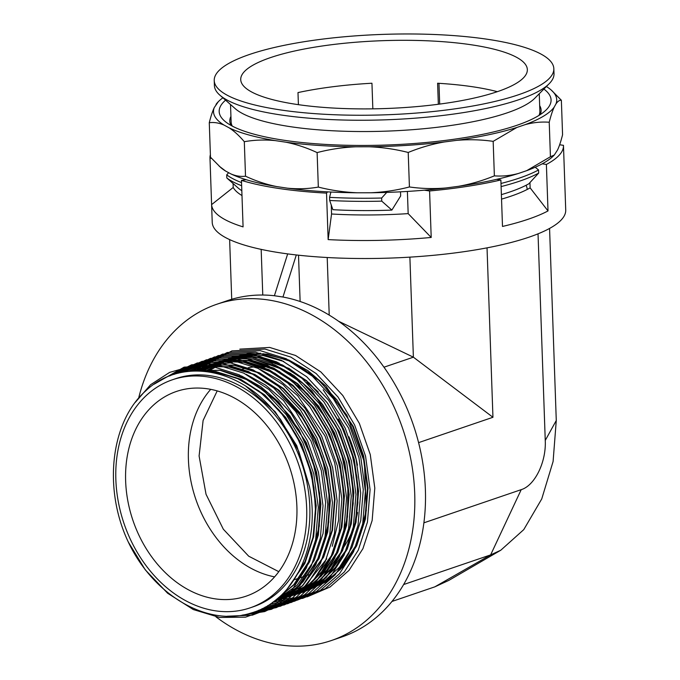 <?xml version="1.0" encoding="UTF-8"?>
<svg xmlns="http://www.w3.org/2000/svg" width="680" height="680" viewBox="0 0 680 680"><rect width="100%" height="100%" fill="white"/><g stroke="black" fill="none" stroke-linecap="round" stroke-linejoin="round"><path stroke-width="1.02" d="M217.183 390.923L203.107 420.469L199.095 455.974L206.031 494.267L223.321 529.202L248.693 556.189L278.8 571.676M188.419 459.612A108.12 82.705 71.2 0 1 210.698 389.368A108.12 82.705 -108.8 0 0 188.419 459.612A108.12 82.705 -108.8 0 0 274.609 576.869A108.12 82.705 71.2 0 1 188.419 459.612M357.595 512.524A108.12 82.705 71.2 0 1 342.916 548.412A108.12 82.705 -108.8 0 0 357.595 512.524M138.822 397.392A177.633 135.873 71.2 0 1 216.733 304.283A177.633 135.873 71.2 0 1 414.715 493.45A177.633 135.873 71.2 0 1 331.355 640.543A177.633 135.873 71.2 0 1 215.968 616.862M216.733 304.283L227.409 300.645A177.633 135.873 71.2 0 1 274.389 295.74L282.982 297.024A177.633 135.873 71.2 0 1 425.391 489.812A177.633 135.873 71.2 0 1 342.031 636.905L331.355 640.543M300.126 301.503L298.512 255.196M329.222 315.129L327.207 257.516M338.462 321.181L413.38 357.178L383.962 367.208M409.887 257.133L413.38 357.178L492.949 417.282L418.582 442.637M448.69 580.457L434.8 586.857L391.986 601.452M549.567 228.438L556.274 420.495L545.25 440.453C546.363 461.983 534.837 485.588 521.22 489.651L423.887 522.827M545.25 440.453L538.033 233.826M492.949 417.282L487.033 247.851M556.274 420.495L553.095 461.49L541.731 498.958L523.77 529.618L500.794 550.222L490.629 554.897L403.631 584.545M231.719 299.285L229.636 239.606M262.769 295.035L261.171 249.373M559.649 144.763L563.465 145.333A176.859 41.88 178 0 1 563.473 145.554L565.726 210.043A176.859 41.88 178 0 1 529.031 237.167A176.859 41.88 178 0 1 332.724 257.797A176.859 41.88 178 0 1 212.228 222.394L209.975 157.905A176.859 41.88 178 0 1 210.392 154.657M563.473 145.554A176.859 41.88 178 0 1 546.388 164.441L548.012 210.936A176.859 41.88 178 0 1 528.411 219.164A176.859 41.88 178 0 1 502.494 226.449L500.871 179.962A176.859 41.88 178 0 1 429.582 190.969L431.205 237.456A176.859 41.88 178 0 1 328.151 239.606L331.551 213.996A155.745 36.882 -2 0 0 408.17 213.622L407.397 191.429M211.463 158.346L209.984 158.125L211.607 204.62A176.859 41.88 178 0 0 243.083 226.882L241.459 180.387A176.859 41.88 178 0 0 326.527 193.112L328.151 239.606M501.542 199.121A155.745 36.882 -2 0 0 510.977 196.171A155.745 36.882 -2 0 0 530.137 187.875L529.95 182.58M211.607 204.62L233.214 187.459A155.745 36.882 -2 0 0 236.988 191.981A155.745 36.882 -2 0 0 241.986 195.543M233.214 187.459L233.078 183.566M330.786 192.032L330.803 192.457M331.236 204.944L331.551 213.996M230.936 116.399A155.745 36.882 -2 0 0 229.815 121.168A155.745 36.882 -2 0 0 231.022 125.418M543.889 89.054A166.047 39.312 178 0 1 546.397 109.693A166.047 39.312 178 0 1 516.613 125.4A166.047 39.312 178 0 1 352.019 145.375A166.047 39.312 178 0 1 224.51 120.93A166.047 39.312 178 0 1 225.573 100.172M527.136 189.499A139.018 32.912 -2 0 0 527.127 189.125A139.018 32.912 -2 0 0 526.039 185.3M526.702 170.655A171.708 40.655 -2 0 0 542.215 163.82A171.708 40.655 178 0 0 553.503 155.822L554.277 155.04L550.426 156.749L526.702 170.655L518.5 173.442A171.708 40.655 178 0 1 496.697 179.333A171.708 40.655 178 0 1 458.303 186.345L445.885 187.969A171.708 40.655 178 0 1 424.337 190.179L429.582 190.969M326.527 193.112L327.53 191.862A171.708 40.655 178 0 1 287.445 188.181L276.794 186.592A171.708 40.655 178 0 1 246.143 179.69L241.459 180.387M500.871 179.962L496.697 179.333M554.277 155.04L557.591 149.889C559.317 146.183 560.975 141.143 562.572 134.75L561.365 100.257L551.2 90.023A171.708 40.655 -2 0 0 546.397 86.522M546.388 164.441L542.215 163.82M219.155 166.141L225.632 171.062A171.708 40.655 178 0 1 220.643 167.441L210.477 157.207L209.279 122.715C214.089 122.094 219.011 122.876 224.026 125.069L229.151 127.848C234.226 131.13 239.275 135.754 244.307 141.695C254.244 139.944 264.546 139.578 275.188 140.599L285.838 142.188C296.335 144.305 306.765 147.764 317.118 152.592C329.834 149.277 342.728 147.347 355.81 146.786L369.121 146.769C382.287 147.296 395.318 149.192 408.212 152.464C420.053 147.611 432.08 144.109 444.278 141.976L456.696 140.352C468.979 139.298 481.134 139.63 493.17 141.355L516.902 127.449L525.096 124.661C533.188 122.451 541.229 121.644 549.227 122.247C550.817 115.864 552.483 110.814 554.208 107.109L555.985 103.895C557.753 101.269 559.546 100.053 561.365 100.257M276.794 186.592C266.297 184.484 255.867 181.016 245.514 176.196C240.695 176.817 235.773 176.026 230.758 173.842A171.708 40.655 -2 0 0 246.143 179.69M287.445 188.181C298.095 189.202 308.389 188.836 318.325 187.085C331.219 190.349 344.25 192.253 357.416 192.78A171.708 40.655 178 0 1 327.53 191.862M445.885 187.969C433.602 189.023 421.447 188.683 409.42 186.957C396.703 190.272 383.809 192.202 370.727 192.763A171.708 40.655 -2 0 0 424.337 190.179M518.5 173.442C510.416 175.653 502.367 176.46 494.368 175.856C482.528 180.71 470.5 184.203 458.303 186.345M550.426 156.749L549.227 122.247M494.368 175.856L493.17 141.355M409.42 186.957L408.212 152.464M318.325 187.085L317.118 152.592M357.416 192.78L370.727 192.763M245.514 176.196L244.307 141.695M225.632 171.062L230.758 173.842M222.895 97.818A171.708 40.655 -2 0 0 218.348 101.643L214.26 107.576C212.525 111.299 210.859 116.348 209.279 122.715M218.348 101.643A171.708 40.655 -2 0 0 216.028 104.363M214.26 107.576A171.708 40.655 -2 0 0 224.026 125.069M229.151 127.848A171.708 40.655 -2 0 0 275.188 140.599M285.838 142.188A171.708 40.655 -2 0 0 355.81 146.786M369.121 146.769A171.708 40.655 -2 0 0 444.278 141.976M456.696 140.352A171.708 40.655 -2 0 0 516.902 127.449M525.096 124.661A171.708 40.655 -2 0 0 554.208 107.109M555.985 103.895A171.708 40.655 -2 0 0 551.2 90.023M530.137 187.875L548.012 210.936M408.17 213.622L431.205 237.456M540.217 114.614A155.745 36.882 -2 0 0 541.119 110.296A155.745 36.882 -2 0 0 539.673 105.612M282.948 297.032L296.31 254.957M274.389 295.757L287.674 253.895M115.855 479.553A120.479 92.157 -108.8 0 0 250.138 607.852A120.479 92.157 -108.8 0 0 306.672 508.087A120.479 92.157 -108.8 0 0 172.388 379.78A120.479 92.157 -108.8 0 0 115.855 479.553M172.388 379.78L175.533 378.709A120.479 92.157 71.2 0 1 309.817 507.017A120.479 92.157 71.2 0 1 253.275 606.781L250.138 607.852M357.442 465.196A108.12 82.705 -108.8 0 0 348.916 436.738M318.197 391.892A108.12 82.705 -108.8 0 0 306.714 382.543M290.998 373.558A108.12 82.705 -108.8 0 0 286.221 371.594M271.685 367.642A108.12 82.705 -108.8 0 0 262.565 366.699M260.67 366.656A108.12 82.705 -108.8 0 0 254.677 366.868M253.572 366.971A108.12 82.705 -108.8 0 0 248.183 367.727M246.1 368.144A108.12 82.705 -108.8 0 0 242.65 369.002M240.754 369.554A108.12 82.705 -108.8 0 0 239.156 370.073M296.888 506.625A108.12 82.705 -108.8 0 0 176.375 391.476A108.12 82.705 -108.8 0 0 125.638 481.015A108.12 82.705 -108.8 0 0 246.151 596.156A108.12 82.705 -108.8 0 0 296.888 506.625M128.307 542.037C102.986 488.673 110.661 421.591 145.817 390.796C179.826 358.216 237.346 366.767 273.624 410.695L280.678 419.56L298.758 451.18L309.442 486.489C321.325 544.654 294.466 601.06 251.005 613.045C207.748 627.079 153.612 595.671 128.307 542.037L145.256 569.823L167.612 593.232L193.29 609.535L219.555 617.457L245.531 617.159L270.325 608.2L291.269 591.073L306.433 567.902L315.648 539.75L318.3 507.322L313.76 473.815L302.855 442.654L286.28 414.74L264.341 391.195L239.071 374.748L213.18 366.699L191.114 366.341L169.668 372.368L150.578 384.727L135.294 402.365M283.237 598.944L307.394 596.76L330.029 587.019L349.027 570.367L362.933 548.641L372.147 520.489L374.799 488.062L370.269 454.554L359.354 423.394L342.779 395.479L320.841 371.934L295.57 355.487L269.679 347.438L239.819 349.137M280.882 598.765L279.93 598.681M279.429 598.63L278.774 598.553M199.563 369.656L200.294 368.959M202.172 367.243L231.871 350.914L264.971 349.044L290.861 357.094L316.132 373.541L338.07 397.086L354.646 425L365.559 456.161L370.09 489.668L367.438 522.096L358.224 550.248L344.318 571.973L325.32 588.625L302.685 598.366L278.528 600.55M276.173 600.372L275.4 600.304M195.16 370.966L195.585 370.566M197.464 368.849L227.162 352.521L260.262 350.65L286.152 358.7L311.423 375.148L333.361 398.692L349.936 426.606L360.85 457.767L365.381 491.274L362.729 523.702L353.515 551.854L339.464 573.741L320.254 590.452L297.381 600.117L273.012 602.097M192.755 370.455L222.453 354.127L255.552 352.249L281.444 360.306L306.714 376.754L328.652 400.291L345.227 428.213L356.142 459.374L360.68 492.873L358.02 525.308L348.806 553.461L335.138 574.898L316.514 591.438L294.296 601.307L270.512 603.832M188.87 371.339L218.254 355.589L250.844 353.855L276.734 361.913L302.005 378.352L323.944 401.897L340.519 429.82L351.433 460.972L355.971 494.479L353.32 526.915L344.105 555.067L330.786 576.079L312.698 592.458L291.108 602.497L267.877 605.506M185.597 371.748L214.421 356.957L246.134 355.462L272.025 363.511L297.296 379.958L319.234 403.503L335.809 431.418L346.724 462.579L351.262 496.085L348.611 528.521L339.397 556.665L326.4 577.294L308.813 593.512L287.793 603.687L265.081 607.121M182.155 372.334L210.477 358.368L241.425 357.068L267.317 365.118L292.587 381.565L314.525 405.11L331.1 433.024L342.014 464.185L346.553 497.692L343.901 530.119L334.688 558.271L321.971 578.561L304.81 594.626L284.291 604.911L262.038 608.702M178.466 373.15L206.371 359.822L236.725 358.675L262.607 366.724L287.878 383.171L309.825 406.716L326.4 434.63L337.305 465.791L341.844 499.298L339.192 531.726L329.978 559.878L317.475 579.895L300.653 595.833L280.525 606.194L258.638 610.266M174.377 374.289L202.028 361.344L232.016 360.273L257.907 368.33L283.169 384.778L305.116 408.315L321.691 436.237L332.596 467.398L337.135 500.905L334.483 533.332L325.269 561.485L312.894 581.349L296.25 597.218L276.344 607.623L254.66 611.838M169.575 375.964L197.268 362.958L227.307 361.879L253.198 369.937L278.46 386.385L300.407 409.921L316.982 437.844L327.887 469.004L332.426 502.503L329.774 534.939L320.56 563.091L308.125 583.024L291.405 598.927L271.388 609.314L249.611 613.453M163.395 378.692L191.683 364.777L222.598 363.486L248.489 371.543L273.751 387.982L295.698 411.527L312.273 439.442L323.178 470.602L327.717 504.11L325.065 536.545L315.851 564.697L302.966 585.191L285.549 601.341L264.724 611.567L242.19 615.145M154.054 384.225L184.135 367.149L217.889 365.092L243.78 373.142L269.042 389.589L290.989 413.134L307.564 441.048L318.469 472.209L323.008 505.716L320.356 538.144L311.142 566.295L296.48 588.888L276.326 605.846L252.391 615.145L227.128 616.225M280.44 109.922A169.906 40.23 178 0 1 214.225 80.537A169.906 40.23 178 0 1 308.423 41.055A169.906 40.23 178 0 1 487.619 39.295A169.906 40.23 178 0 1 553.835 68.68A169.906 40.23 178 0 1 459.646 108.162A169.906 40.23 178 0 1 280.44 109.922M553.835 68.68L554.013 73.678A169.906 40.23 178 0 1 549.236 83.657A169.906 40.23 178 0 1 280.619 114.92A169.906 40.23 178 0 1 219.87 95.157A169.906 40.23 178 0 1 214.404 85.535L214.225 80.537M549.236 83.657L534.752 98.285A154.462 36.575 178 0 1 290.564 126.701A154.462 36.575 178 0 1 235.331 108.74L219.87 95.157M232.271 126.097A154.462 36.575 178 0 1 231.132 121.992L230.52 104.516M438.345 104.252L437.606 83.24A143.395 33.949 178 0 1 472.923 86.802A143.395 33.949 178 0 1 497.335 91.672M471.452 44.803A143.395 33.949 178 0 1 527.34 69.606A143.395 33.949 178 0 1 447.848 102.927A143.395 33.949 178 0 1 296.607 104.405A143.395 33.949 178 0 1 240.728 79.611A143.395 33.949 178 0 1 320.221 46.291A143.395 33.949 178 0 1 471.452 44.803M372.844 108.843L371.943 83.232A143.395 33.949 -2 0 0 297.984 92.582L298.409 104.669M439.688 104.074L438.965 83.317M241.816 190.689A154.717 36.635 178 0 1 237.838 187.748L226.823 177.973L226.712 174.853L228.65 172.694M241.647 185.716A167.331 39.618 178 0 1 226.823 177.973M241.536 182.597A167.331 39.618 178 0 1 226.712 174.853M535.219 167.229L538.552 169.966L538.662 173.085L528.836 183.795A154.717 36.635 178 0 1 501.381 194.633M538.662 173.085A167.331 39.618 178 0 1 501.1 186.583M538.552 169.966A167.331 39.618 178 0 1 500.99 183.464M386.725 192.415L381.65 198.024L381.76 201.144L391.875 210.086L400.656 195.968L400.512 191.828M391.875 210.086A154.717 36.635 178 0 1 332.885 209.686L329.681 200.472L329.57 197.353L330.905 192.041M381.76 201.144A167.331 39.618 178 0 1 329.681 200.472M381.65 198.024A167.331 39.618 178 0 1 329.57 197.353M539.257 93.738L539.869 111.214A154.462 36.575 178 0 1 539.019 115.379M521.22 489.651L490.629 554.897L434.8 586.857M207.196 371.646L207.799 371.118M208.182 370.787L211.854 367.82M212.313 367.48L213.919 366.308M214.421 365.967L216.002 364.897M216.563 364.539L218.093 363.579M218.73 363.197L220.184 362.355M220.932 361.938L222.241 361.241M223.159 360.774L224.222 360.247M225.42 359.686L226.508 359.193M230.019 357.765L248.48 353.524L267.274 354.11L291.958 361.794L316.047 377.485L336.957 399.942L352.758 426.564L363.154 456.288L367.472 488.248L364.93 519.18L356.133 546.031L334.866 574.957L304.462 591.583M302.549 592.076L299.6 592.722M298.562 592.917L294.618 593.538M293.862 593.631L292.094 593.818M291.414 593.878L286.943 594.133M286.365 594.141L282.412 594.125M202.895 370.694L204.501 369.521M205.003 369.172L206.584 368.109M207.145 367.744L208.675 366.784M209.312 366.401L210.766 365.568M211.514 365.151L212.831 364.446M213.741 363.978L214.804 363.46M216.002 362.899L217.09 362.406M220.6 360.978L239.062 356.736L257.856 357.323L282.54 365.007L306.629 380.69L327.539 403.147L343.341 429.777L353.736 459.502L358.054 491.453L355.512 522.385L346.724 549.236L325.448 578.17L295.043 594.796M293.131 595.281L292.629 595.399M291.303 595.697L287.708 596.377M286.841 596.521L282.676 597.031M281.996 597.091L279.029 597.287M200.294 370.778L201.875 369.716M202.436 369.35L203.966 368.39M204.603 368.007L206.057 367.166M206.805 366.758L208.123 366.052M209.032 365.585L210.094 365.067M211.293 364.505L212.381 364.012M215.892 362.584L234.353 358.334L253.147 358.929L277.831 366.613L301.92 382.296L322.839 404.753L338.631 431.383L349.027 461.1L353.345 493.06L350.803 523.991L342.014 550.842L320.748 579.777L290.343 596.394M288.422 596.887L287.921 597.006M286.594 597.303L285.473 597.542M284.435 597.737L282.999 597.983M282.132 598.119L280.491 598.349M279.743 598.442L277.967 598.638M286.986 589.229L304.852 563.508L313.65 536.656L316.192 505.725L311.874 473.764L301.478 444.048L285.676 417.418L264.767 394.961L240.677 379.278L215.994 371.594L197.719 370.957L199.257 369.997M199.894 369.614L201.348 368.773M202.096 368.365L203.413 367.659M204.323 367.192L205.385 366.664M206.584 366.103L207.672 365.619M211.182 364.191L229.644 359.941L248.438 360.536L273.122 368.22L297.211 383.902L318.129 406.359L333.923 432.99L344.318 462.706L348.636 494.666L346.103 525.597L337.305 552.449L316.038 581.375L285.634 598M283.713 598.494L283.212 598.612M281.885 598.91L280.764 599.139M279.726 599.343L275.85 599.947M195.636 370.957L196.639 370.379M197.387 369.962L198.704 369.265M199.614 368.798L200.677 368.271M201.875 367.71L202.963 367.225M206.474 365.789L224.935 361.548L243.729 362.134L268.413 369.818L292.502 385.509L313.421 407.966L329.214 434.588L339.609 464.312L343.927 496.272L341.394 527.204L332.596 554.056L311.329 582.981L280.925 599.607M279.004 600.1L278.502 600.219M277.176 600.516L276.054 600.746M275.017 600.95L274.431 601.052M192.457 370.923L193.545 370.43M197.055 369.002L215.518 364.76L234.311 365.347L258.995 373.031L283.084 388.722L304.002 411.179L319.796 437.801L330.191 467.525L334.509 499.477L331.976 530.417L323.178 557.269L302.234 585.896L272.323 602.59M192.346 370.608L210.808 366.367L229.602 366.953L254.286 374.637L278.375 390.32L299.293 412.777L315.095 439.408L325.49 469.132L329.8 501.083L327.267 532.015L318.469 558.866L299.285 585.871L272.043 602.794L299.591 585.888L318.979 558.696L327.777 531.845L330.319 500.913L326 468.954L315.605 439.229L299.803 412.607L278.894 390.15L254.804 374.459L230.121 366.775L210.358 366.282L191.02 371.152M191.972 371.093L220.184 370.166L244.868 377.842L268.957 393.533L289.875 415.99L305.677 442.62L316.072 472.337L320.39 504.296L317.849 535.228L309.051 562.079L295.375 583.27L276.632 599.318M199.155 370.991L215.475 371.764L240.159 379.449L264.248 395.139L285.166 417.596L300.968 444.219L311.363 473.943L315.681 505.903L313.14 536.835L304.343 563.686L289.315 586.406M207.476 371.688L232.424 356.906L260.534 353.166M288.541 359.865L307.912 370.634L325.881 386.061L353.277 426.394L363.673 456.11L367.982 488.07L365.449 519.001L356.651 545.853L343.714 566.168L326.12 581.902L305.116 591.37L282.6 593.938M204.969 371.382L232.602 357.025L263.075 355.538L283.832 361.471M323.144 389.759L348.568 428L358.964 457.716L363.281 489.677L360.74 520.608L351.942 547.46L339.515 567.163L322.694 582.641L302.6 592.34L280.891 595.587M202.546 371.17L229.262 358.284L258.366 357.144L279.123 363.077M338.419 418.999L343.859 429.599L354.254 459.323L358.572 491.283L356.031 522.215L347.233 549.066L335.317 568.149L319.269 583.346L300.075 593.24L279.208 597.125M200.201 371.025L222.377 360.459L246.406 357.977M274.414 364.675L293.794 375.453L311.763 390.881L339.15 431.205L349.546 460.929L353.863 492.889L351.322 523.821L342.524 550.673L331.118 569.117L315.851 584.018L297.568 594.048L277.576 598.536M197.965 370.957L222.666 360.868L248.948 360.357L273.632 368.041L297.721 383.732L318.639 406.181L334.441 432.811L344.837 462.536L349.154 494.488L346.613 525.428L337.815 552.27L326.918 570.061L312.443 584.63L295.103 594.77L276.012 599.819M195.857 370.957L224.357 361.488M234.132 361.072L244.239 361.964L268.923 369.648L293.012 385.33L313.93 407.787L329.732 434.418L340.127 464.134L344.445 496.094L341.904 527.025L333.106 553.877L322.745 570.979L309.077 585.165L292.697 595.374L274.575 600.942M193.928 371L212.644 364.2L232.288 362.797M260.287 369.495L279.667 380.264L297.636 395.692L325.023 436.024L334.696 462.893L339.456 491.835L338.563 520.446L332.248 546.295M326.714 558.875L304.351 586.789L273.326 601.868M192.27 371.076L213.214 364.905L234.829 365.168L259.505 372.852L283.602 388.543L304.512 411L320.314 437.631L330.709 467.347L335.027 499.307L332.486 530.238L323.688 557.09L302.575 585.88L272.399 602.539M246.16 374.306L265.54 385.084L283.509 400.512L310.896 440.835L321.291 470.56L325.609 502.52L323.068 533.452L314.271 560.303L297.024 585.387L272.748 602.284L288.889 594.065L302.957 581.935L319.974 555.373L328.78 522.333L329.018 489.727L321.963 456.875L303.9 419.424L277.635 389.767L254.04 374.612L229.075 367.004L211.48 366.486L191.769 371.101M241.451 375.912L260.831 386.69L278.8 402.109L306.187 442.442L316.582 472.166L320.9 504.118L318.359 535.058L309.561 561.901L295.435 583.619L275.986 599.837M245.948 386.308L275.221 411.774L296.769 445.655L309.442 486.489M448.698 580.473L500.794 550.222M294.066 579.819L294.746 579.59M295.435 579.36L308.933 574.753M207.663 371.714L232.16 357.255L263.56 353.77L287.835 360.06L320.586 381.591L346.859 415.2L364.378 461.924L366.308 510.587L357.34 543.218L340.323 569.415L325.822 581.715L309.179 589.875L282.752 593.784M202.784 371.186L222.156 360.672L239.589 356.864L257.873 357.459L288.94 368.399L309.12 382.933L326.859 402.296L341.25 425.519L351.509 451.375L356.923 477.105L357.892 502.817L354.374 527.314L346.519 549.474L335.385 567.417L321.113 581.57L299.94 593.028L279.412 596.946M200.481 371.042L217.532 362.253L234.974 358.462L253.275 359.074L284.368 370.082L304.24 384.378L321.759 403.385L336.039 426.139L346.358 451.503L352.053 477.445L353.234 503.421L349.826 528.224L342.014 550.664L330.905 568.726L316.633 582.998L295.486 594.541L277.814 598.34M198.288 370.966L213.707 363.545L230.554 360.043L248.183 360.621L279.319 371.493L307.624 393.856L327.19 420.163L340.995 451.061L347.939 484.177L347.48 516.97L338.521 549.619L321.504 575.824L307.003 588.123L290.36 596.292L276.301 599.59M196.239 370.949L209.159 365.1L226.032 361.632L243.669 362.262L274.712 373.159L293.862 386.75L310.887 404.719L324.989 426.25L335.512 450.33L342.082 476.85L343.918 503.608L340.909 529.261L333.217 552.542L321.75 571.6L306.825 586.517L285.634 597.907L274.924 600.678M193.256 371.025L219.954 370.26L251.107 381.149L279.421 403.537L298.911 429.751L312.69 460.521L319.659 493.502L319.286 526.201L310.377 558.994L293.361 585.336L277.678 598.451M201.017 371.067L211.794 371.433L236.088 377.731L258.817 390.864L279.149 410.1L295.859 434.274L307.912 461.907L313.981 487.433L315.664 513.128L312.885 537.821L305.771 560.362L290.453 584.936"/></g></svg>
